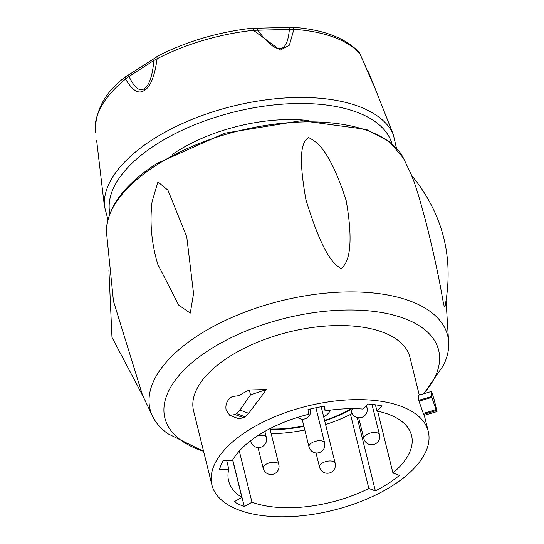 <?xml version="1.0" encoding="UTF-8"?>
<svg xmlns="http://www.w3.org/2000/svg" width="544" height="544" viewBox="0 0 544 544"><rect width="100%" height="100%" fill="white"/><g stroke="black" fill="none" stroke-linecap="round" stroke-linejoin="round"><path stroke-width="0.82" d="M350.758 409.034A83.81 40.378 -13.9 0 1 324.578 420.451M303.81 425.938A83.81 40.378 -13.9 0 1 270.042 429.005M350.9 409.632A86.53 41.684 -13.9 0 1 324.686 420.886M303.919 426.353A86.53 41.684 -13.9 0 1 270.191 429.61M352.145 413.569A94.228 45.397 -13.9 0 1 350.506 414.406A94.228 45.397 -13.9 0 1 325.584 424.524M304.81 429.971A94.228 45.397 -13.9 0 1 271.198 433.663M325.094 410.904A94.228 45.397 166.1 0 1 362.902 409.068L368.138 404.015A104.047 50.123 166.1 0 1 382.187 405.96L376.951 411.019A94.228 45.397 166.1 0 1 411.57 435.574A94.228 45.397 166.1 0 1 392.938 472.988L399.459 475.408A104.047 50.123 166.1 0 1 375.367 490.899L368.839 488.478A94.228 45.397 -13.9 0 1 251.974 502.234L244.29 506.6A104.047 50.123 166.1 0 1 234.199 501.765L241.883 497.393A94.228 45.397 -13.9 0 1 228.623 480.848A94.228 45.397 -13.9 0 1 228.806 469.098L219.416 469.778A104.047 50.123 166.1 0 1 223.156 460.856L232.54 460.176A94.228 45.397 -13.9 0 1 308.38 414.344L308.026 409.557A104.047 50.123 166.1 0 1 324.748 406.116L325.094 410.904L323.945 406.252M211.915 484.983A111.445 53.693 -13.9 0 0 281.853 516.8A111.445 53.693 -13.9 0 0 393.135 485.275A111.445 53.693 166.1 0 0 428.278 431.44A111.445 53.693 166.1 0 0 358.34 399.616A111.445 53.693 166.1 0 0 247.058 431.147A111.445 53.693 -13.9 0 0 211.915 484.983L193.582 410.904A111.445 53.693 -13.9 0 1 228.725 357.068A111.445 53.693 166.1 0 1 340.014 325.543A111.445 53.693 166.1 0 1 409.945 357.36L419.274 395.046M249.322 389.96L250.526 394.849L239.952 410.074L236.477 413.61A124.787 60.119 166.1 0 0 235.008 414.548L229.813 415.419L238.571 418.662L243.753 417.785A111.445 53.693 -13.9 0 1 245.222 416.854L248.71 413.318L266.431 389.545L249.322 389.96A124.787 60.119 166.1 0 0 238.143 395.971L237.755 395.808L238.163 395.957M423.715 414.276L424.245 415.337L437.002 411.584L436.465 410.509A124.787 60.119 166.1 0 0 436.07 409.612L431.773 397.399L418.975 401.18L423.32 413.379A111.445 53.693 -13.9 0 1 423.715 414.276L436.465 410.509M418.975 401.18L418.316 395.332L431.045 391.571M229.813 415.419L226.134 410.122C225.243 404.913 226.8 400.71 230.792 397.501A124.787 60.119 166.1 0 1 232.261 396.569L237.755 395.808M250.526 394.849L266.431 389.545M423.654 393.754A141.012 67.932 166.1 0 0 386.396 313.419A141.012 67.932 166.1 0 0 209.345 349.887A141.012 67.932 -13.9 0 0 203.578 451.309L167.838 433.697A153.299 73.855 -13.9 0 1 153.027 417.173A153.299 73.855 -13.9 0 1 198.41 335.26A153.299 73.855 166.1 0 1 359.346 292.033A153.299 73.855 166.1 0 1 448.746 343.992L446.087 301.138M423.817 393.706L443.346 365.514A153.299 73.855 166.1 0 0 448.746 343.992M157.937 181.92L152.068 201.749C149.641 222.788 151.558 243.664 157.828 264.391L178.643 305.048L190.284 313.106L193.562 293.576L186.742 236.817L167.933 190.155L157.937 181.92M157.529 263.398L157.828 264.391M153.027 417.173L142.521 395.162L113.472 301.213L106.42 231.649A153.918 74.147 166.1 0 1 156.006 165.39A153.918 74.147 166.1 0 1 403.444 158.141L411.665 175.392M411.794 175.692C411.325 176.433 414.657 178.296 427.706 229.01C442.136 288.463 442.211 300.587 444.455 306.87L444.992 306.687C454.186 257.686 443.061 213.908 411.624 175.345M308.536 137.428C304.239 140.726 296.534 147.104 305.905 199.594C323.496 257.434 335.029 264.833 341.068 268.559C345.324 265.397 355.654 254.68 346.174 200.573C328.052 144.588 314.405 141.222 308.536 137.428M308.904 120.571A114.77 55.291 166.1 0 0 176.004 152.014A114.77 55.291 -13.9 0 0 172.53 154.319M396.44 148.09L393.339 134.592L374.163 86.054L359.958 53.788A140.141 67.517 166.1 0 0 293.903 29.315L289.394 45.2L280.242 50.177L253.443 30.308A140.141 67.517 166.1 0 0 157.114 58.766C154.632 76.493 150.396 87.02 144.405 90.338C138.774 94.52 132.491 90.76 125.569 79.05A140.141 67.517 166.1 0 0 95.282 131.981L95.309 132.151M369.131 75.106A10.064 1.85 -24.1 0 0 369.104 74.895L359.958 53.788A5.032 4.277 -41.7 0 0 359.203 52.476C345.386 37.801 323.02 29.376 292.101 27.2A5.032 2.441 -86.1 0 1 293.903 29.315L253.443 30.308A5.032 1.197 -96.2 0 0 252.212 28.172C218.178 32.048 186.626 41.378 157.556 56.148L157.563 56.148A5.032 1.958 -117.3 0 0 157.114 58.766L153.918 60.466C152.395 76.208 149.165 85.612 144.235 88.686C139.536 91.807 134.456 87.734 129.003 76.48L125.569 79.05A5.032 3.074 -129 0 1 126.283 76.262C105.726 91.161 95.377 109.664 95.254 131.77M157.563 56.148L154.659 58.242A5.032 3.475 -135.5 0 0 153.918 60.466L129.003 76.48A5.032 1.408 -113.1 0 1 129.302 74.474L126.283 76.262M368.676 72.338L367.431 70.625L369.641 76.092M292.101 27.2L288.626 27.404A5.032 0.619 -100 0 1 289.408 29.09C287.157 54.958 276.508 55.216 257.455 29.872A5.032 2.917 -80.9 0 0 255.707 28.24L252.212 28.172M366.819 69.734A5.032 4.094 -53.8 0 1 367.431 70.625L367.098 70.38M437.022 411.563L434.343 400.398A124.787 60.119 166.1 0 0 434.017 399.208L432.249 393.468A124.787 60.119 166.1 0 0 431.854 392.571L431.079 391.564L431.773 397.399M392.938 472.988L377.638 411.162M375.367 490.899L357.204 417.527M372.273 405.579A104.047 50.123 166.1 0 0 373.708 404.586M368.839 488.478L350.506 414.406M251.974 502.234L239.306 451.037M244.29 506.6L232.723 459.864M241.883 497.393L232.635 460.027M228.806 469.098L226.705 460.598M376.951 411.019L375.414 404.818M330.167 410.162A16.463 7.929 -13.9 0 1 323.694 416.874M302.287 419.771A16.463 7.929 -13.9 0 1 302.274 419.771A16.463 7.929 -13.9 0 1 300.424 418.86M239.952 410.074L248.71 413.318M236.477 413.61L245.222 416.854M235.008 414.548L243.753 417.785M391.972 143.752A145.336 70.013 166.1 0 0 299.894 103.482A145.336 70.013 166.1 0 0 155.972 144.595A145.336 70.013 166.1 0 0 109.861 213.568M393.339 134.592A149.321 71.937 166.1 0 0 295.95 97.519A149.321 71.937 166.1 0 0 152.388 139.706A149.321 71.937 166.1 0 0 104.38 206.101L107.93 219.49M144.405 90.338A10.064 5.1 -122.7 0 1 144.235 88.686M359.203 52.476L360.386 54.386M436.07 409.612L423.32 413.379M431.562 396.542L418.764 400.323M335.172 463.25A8.051 3.883 166.1 0 0 333.193 461.434A8.051 3.883 166.1 0 0 324.095 462.182A8.051 3.883 166.1 0 0 319.532 467.126A8.051 8.051 0 0 0 332.717 471.192A8.051 8.051 0 0 0 335.172 463.25L321.184 406.735M278.827 464.501A8.051 3.883 166.1 0 0 276.848 462.679A8.051 3.883 166.1 0 0 267.75 463.434A8.051 3.883 166.1 0 0 263.194 468.37A8.051 8.051 0 0 0 276.379 472.444A8.051 8.051 0 0 0 278.827 464.501L269.953 428.652M264.853 431.399L266.376 437.539A8.051 3.883 166.1 0 0 264.398 435.717A8.051 3.883 166.1 0 0 257.822 435.662M250.702 440.674A8.051 3.883 166.1 0 0 250.736 441.408A8.051 8.051 0 0 0 263.922 445.482A8.051 8.051 0 0 0 266.376 437.539M310.481 409.183A8.051 3.883 166.1 0 0 310.42 408.979L310.481 409.183A8.051 8.051 0 0 1 297.609 417.391M366.5 405.6L367.044 407.796A8.051 3.883 166.1 0 0 365.772 406.3M352.764 408.666A8.051 3.883 166.1 0 0 351.404 411.665A8.051 8.051 0 0 0 364.589 415.738A8.051 8.051 0 0 0 367.044 407.796M379.494 434.758A8.051 3.883 166.1 0 0 377.522 432.936A8.051 3.883 166.1 0 0 368.417 433.69A8.051 3.883 166.1 0 0 363.861 438.627A8.051 8.051 0 0 0 377.046 442.7A8.051 8.051 0 0 0 379.494 434.758L371.98 404.382M324.632 443A8.051 3.883 166.1 0 0 322.653 441.177A8.051 3.883 166.1 0 0 313.555 441.932A8.051 3.883 166.1 0 0 308.992 446.869A8.051 8.051 0 0 0 322.177 450.942A8.051 8.051 0 0 0 324.632 443L315.908 407.762M428.278 431.44L424.293 415.337M403.444 158.141L389.225 141.508L366.384 129.424L301.362 120.659L224.828 133.178L156.584 163.628C123.808 184.987 107.086 207.658 106.42 231.649M104.38 206.101L96.655 140.604M154.659 58.242L129.302 74.474M366.37 69.34L368.682 72.359M373.116 83.96L369.097 74.895M374.163 86.054L368.669 72.332M288.626 27.404L255.707 28.24M143.011 396.256L111.976 337.328L108.922 270.524M316.023 452.948L319.532 467.126M258.026 447.508L263.194 468.37M250.58 440.769L250.736 441.408M350.669 408.673L351.404 411.665M358.7 417.765L363.861 438.627M302.138 419.159L308.992 446.869"/></g></svg>
